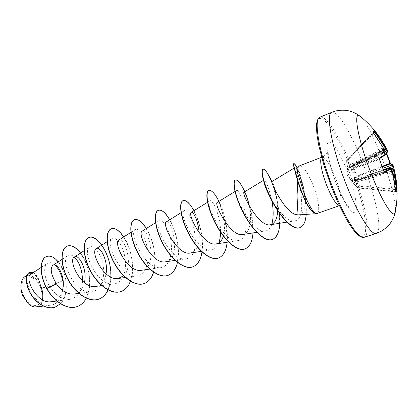 <?xml version="1.0" encoding="UTF-8"?>
<svg xmlns="http://www.w3.org/2000/svg" width="418" height="418" viewBox="0 0 418 418"><rect width="100%" height="100%" fill="white"/><g stroke="black" fill="none" stroke-linecap="round" stroke-linejoin="round"><path stroke-width="0.31" stroke-dasharray="2.09 1.57" d="M379.45 159.42L383.912 171.704L384.361 172.054M385.156 153.129L350.441 167.31L353.053 165.831L356.831 176.046L356.554 176.239L354.245 171.505L352.776 166.427L350.148 167.879L349.14 166.928L348.471 165.209L348.215 159.112L346.626 160.434L346.893 166.61L347.609 170.225L348.591 170.33L350.174 175.544L352.515 180.513L351.486 180.294L352.034 181.396L357.134 187.729L358.576 186.036L354.668 181.313L353.931 179.379L353.941 177.723L356.554 176.239L357.171 176.537L354.548 177.984L383.003 168.172M382.318 166.291L356.831 176.046L357.171 176.537L382.522 166.834M395.653 189.631L358.937 186.24L358.576 186.036L359.052 185.629L357.521 187.917L353.539 182.676L392.988 172.394M395.752 191.397L395.444 191.752L357.505 187.922L357.484 187.468L395.224 191.272L395.794 191.914M384.152 149.158L347.363 166.641L347.097 160.475L346.626 160.434L347.264 175.325L353.179 182.932L353.539 182.676L352.431 181.334L362.474 178.559L390.835 169.363L391.17 170.554L390.752 171.626L391.718 171.411M360.17 116.314C365.055 119.846 374.319 137.945 382.005 158.229C390.752 181.046 396.959 205.353 395.318 211.921M384.947 145.788L384.57 145.119L385.297 149.346M386.044 152.774L385.527 151.629L385.824 150.893L386.054 151.875M23.56 295.693C27.797 303.896 32.599 307.011 37.965 305.041C42.474 301.378 43.226 295.333 40.222 286.9C36.251 278.958 31.549 275.77 26.12 277.338C21.344 280.739 20.492 286.858 23.56 295.693M28.403 303.865C35.279 308.782 39.95 307.429 42.422 299.8M36.309 306.969C42.704 304.837 44.548 298.63 41.847 288.342M298.776 214.925C304.168 213.258 306.117 206.257 304.633 193.926L303.97 189.291C301.566 177.859 299.361 170.774 297.365 168.046L296.827 167.66M299.413 165.826C303.217 165.873 307.836 172.482 313.265 185.644C318.448 198.722 320.413 212.616 316.959 213.551M314.566 213.002C311.593 211.194 308.406 206.994 305.009 200.4L302.214 194.177M25.064 276.486C30.723 274.015 35.88 276.988 40.546 285.4C37.521 275.958 33.795 272.05 29.37 273.665C20.811 278.08 35.462 308.416 50.656 305.171C59.826 304.21 64.628 292.292 62.684 280.875L45.865 286.9M40.98 286.513L40.933 286.429C38.325 276.941 34.992 272.844 30.922 274.135M51.388 301.707C57 300.667 60.704 296.885 62.491 290.358M73.929 294.094C79.331 293.055 82.827 289.251 84.415 282.672M95.691 286.414C101.281 285.259 104.725 281.079 106.036 273.874M123.592 275.796C134.507 266.031 124.214 236.013 118.926 239.974M141.42 270.284C158.553 268.518 148.667 226.864 142.272 231.049M165.46 261.804C181.987 260.095 172.038 218.112 166.421 221.822M190.331 253.021C196.925 250.92 199.856 244.164 199.125 232.763M223.332 236.029C227.47 222.94 219.345 200.52 217.297 202.385M242.769 234.514C250.601 233.625 252.08 218.123 249.28 205.661L247.618 199.339L245.089 193.079M277.641 210.547L277.071 199.924C275.19 189.568 273.534 183.471 272.102 181.637L271.935 181.522M294.063 168.282L294.105 168.099C296.289 166.327 309.78 219.309 294.612 220.887C288.519 222.24 278.607 212.109 271.909 200.415L269.955 196.915M264.009 181.961L264.103 179.954C266.088 180.44 268.67 187.342 271.841 200.666M271.768 224.367C270.467 228.233 268.372 230.433 265.487 230.966C252.159 234.378 231.619 191.444 236.52 190.571C241.343 187.269 254.729 238.845 237.999 240.59C224.006 244.018 204.209 202.275 209.909 200.818C212.511 198.759 220.824 216.372 220.537 232.121M218.781 242.931C217.219 246.96 214.784 249.274 211.471 249.87C196.93 253.334 177.781 212.684 184.223 210.709C191.141 206.147 204.334 256.871 185.864 258.826C170.81 262.29 152.314 222.726 159.42 220.265C162.33 218.415 168.867 228.38 170.847 241.076C172.947 253.752 169.4 266.365 161.129 267.483C145.616 270.921 127.756 232.434 135.448 229.503C138.703 227.402 145.584 237.063 147.554 249.603C149.66 262.159 145.788 274.699 137.224 275.843C121.309 279.266 104.04 241.745 112.264 238.432C115.896 236.128 123.044 245.47 125.024 257.906C127.129 270.279 122.918 282.798 114.098 283.926C97.849 287.318 81.139 250.805 89.839 247.075C93.768 244.52 101.234 253.627 103.199 265.9C105.299 278.116 100.816 290.62 91.725 291.748C75.188 295.108 59.011 259.536 68.134 255.445C69.884 254.41 71.953 254.949 74.336 257.06M82.529 281.068C81.902 291.471 77.743 297.553 70.062 299.325C62.397 299.696 55.604 295.469 49.679 286.633C43.561 276.904 43.331 265.67 47.527 263.277C49.653 262.018 52.114 262.608 54.915 265.043M58.254 261.851C67.382 272.463 69.524 295.129 60.495 303.677M33.142 272.677C36.998 274.898 39.595 279.464 40.927 286.367L40.933 286.429M46.56 256.547C53.143 254.128 62.434 264.39 65.239 277.495C68.191 290.62 64.006 304.043 55.16 307.105M29.621 272.39C34.422 271.878 38.059 276.141 40.541 285.175L40.927 286.367M46.717 288.561L49.679 286.633M86.322 298.201C93.094 285.985 89.17 264.035 80.564 253.042M108.063 289.946C109.735 286.215 110.671 281.941 110.864 277.113M130.489 281.277C135.474 268.758 131.341 248.052 123.749 236.917M153.615 272.128C157.628 259.494 153.437 239.582 146.389 228.458M177.451 262.41C180.456 249.708 176.244 230.746 169.776 219.727M202.004 251.991C203.974 239.315 199.804 221.498 193.952 210.703M227.126 242.247C228.494 229.602 224.372 212.224 218.954 201.371M253.01 232.915C254.024 220.244 249.917 202.84 244.823 191.716M279.506 213.274L277.071 199.924M276.664 197.233C274.741 189.803 272.552 183.486 270.101 178.282M306.195 214.387C306.54 208.854 306.159 202.772 305.051 196.141C302.151 181.496 299.032 171.244 295.688 165.382M77.032 306.608C87.796 302.851 91.991 286.105 88.229 270.598C84.608 255.043 74.117 243.49 67.246 246.071M98.648 299.183C109.15 295.51 113.043 278.634 109.255 262.875C105.608 247.069 95.372 235.172 88.888 237.581M120.99 291.508C131.2 287.929 134.768 270.921 130.959 254.907C127.281 238.845 117.327 226.582 111.256 228.808M144.09 283.576C153.981 280.091 157.199 262.964 153.369 246.677C149.66 230.36 140.014 217.71 134.392 219.737M167.984 275.368C177.53 271.993 180.372 254.74 176.521 238.187C172.786 221.592 163.475 208.54 158.333 210.348M192.708 266.872C201.92 263.601 204.339 246.097 200.41 229.21C196.591 212.287 187.577 198.874 183.011 200.666M218.316 258.078C238.516 251.908 218.557 185.817 208.681 190.598M244.854 248.961C263.988 243.14 243.751 175.926 235.287 180.163M272.374 239.509C290.17 234.143 270.195 166.646 263.016 169.3M299.805 227.685C315.438 222.209 297.062 160.444 293.692 163.417M40.797 286.591C35.88 273.889 22.211 271.752 21.031 284.256L21.01 284.454M390.355 163.198L390.893 164.237L393.077 165.309M394.545 170.899L394.242 169.64M383.87 151.128L383.17 151.692L384.22 152.272L385.082 155.005L379.163 158.866L379.257 159.498L348.837 170.335L348.931 169.666L348.591 170.33L352.714 180.404L353.168 180.78L384.408 172.117M379.366 158.725L348.931 169.666L347.948 169.603L385.229 154.921M361.669 177.431L383.719 170.251L352.149 180.513L353.168 180.78L384.314 172.132M391.682 171.098L355.148 180.926L359.052 185.629L395.611 188.993M385.333 149.283L385.835 149.043M373.086 132.328L373.122 133.232L347.097 160.475L346.783 160.031L348.351 158.725L348.821 159.039L349.061 165.12L383.797 148.474M358.127 160.705L358.916 161.844L357.181 162.675L385.563 149.064L349.438 166.411L349.61 166.683L359.193 162.278L384.476 151.933M346.783 160.031L372.934 132.637L346.783 160.031M385.177 153.223L357.014 164.342L347.52 168.585L347.447 168.208L383.933 151.097M391.243 171.626L352.604 181.605L352.034 181.396L352.431 181.334L352.149 180.513L351.81 180.529L352.907 180.795L352.714 180.404L384.121 171.667M383.525 169.677L364.533 176.203L354.427 179.202L354.506 179.573L391.368 169.504M383.661 151.912L357.014 164.342L357.259 165.951M347.609 170.225L347.948 169.603L347.52 168.585L347.154 168.726L347.363 166.641L346.893 166.61M373.499 132.934L373.122 133.232L383.708 149.362L384.194 150.888M356.481 162.226L356.894 163.757L383.52 151.321M348.471 165.209L349.061 165.12L349.438 166.411L349.14 166.928L349.61 166.683L350.441 167.31L350.148 167.879M359.814 163.475L359.193 162.278L384.518 150.14M390.125 168.167L390.835 169.363L391.29 169.285M351.486 180.294L352.113 180.519L361.701 177.41L362.474 178.559L390.992 171.176M391.922 171.234L392.492 172.462L395.224 191.272L395.741 191.319M391.191 171.641L359.161 179.923L362.772 178.972L363.367 180.174M391.117 168.773L364.533 176.203L364.115 174.682M353.941 177.723L354.548 177.984L354.427 179.202L353.931 179.379L354.506 179.573L355.148 180.926L354.668 181.313M364.909 178.371L364.658 176.783L391.321 169.337M373.65 133.102L348.821 159.039L348.215 159.112L373.305 132.647M385.156 153.134L350.373 167.341L353.043 165.836L385.527 151.629L353.043 165.836L352.776 166.427L385.73 152.079L386.065 151.88L385.835 151.222L385.527 151.629L387.491 152.178M391.17 170.554L391.52 170.089M384.816 152.471L384.22 152.272M390.652 163.898L390.893 164.237M386.169 148.63L385.861 148.954M381.592 148.218L383.17 151.692M392.121 175.894L390.752 171.626M394.707 171.793L392.669 168.752M331.787 112.301C337.478 109.741 352.087 134.915 363.205 164.211C375.756 196.538 382.982 231.473 376.299 233.359M387.737 151.285L385.824 150.893M364.146 237.309C371.383 235.25 364.663 200.405 352.139 168.313C341.072 139.225 326.139 114.401 319.969 117.16M331.542 187.128C337.326 201.648 343.126 213.729 348.936 223.374C352.573 228.923 355.802 232.915 358.623 235.344C361.142 236.834 363.075 236.755 364.428 235.104C368.54 227.632 362.03 197.286 351.036 168.804C340.106 140.291 325.685 116.408 319.415 118.576C316.901 120.06 316.112 125.541 317.053 135.024C318.809 148.385 324.206 167.952 331.542 187.128M339.395 205.599L339.855 205.536C342.917 204.731 340.56 190.77 335.346 177.498C329.906 164.122 325.476 157.325 322.048 157.105L321.656 157.351M347.609 172.028C340.816 154.326 332.007 140.171 328.527 142.172C324.943 143.876 328.282 163.187 335.973 182.959C343.622 202.777 352.881 216.111 355.504 212.01C358.242 208.195 354.443 189.699 347.609 172.028M373.169 132.438L372.934 132.637L373.075 132.313M353.179 182.932L357.505 187.922L395.804 191.966M339.437 205.682L339.855 205.536C342.817 204.679 345.388 204.804 347.577 205.917L348.79 206.758L346.36 203.691C345.879 203.331 340.268 193.602 336.14 182.687C331.673 171.38 328.652 158.725 328.391 155.721L328.067 150.386C328.417 150.328 327.843 151.535 326.353 154.007C324.227 156.066 322.795 157.1 322.048 157.105L321.635 157.262M41.116 267.463L47.527 263.272M56.879 301.012L70.062 299.325M61.901 259.484L68.129 255.44M78.95 293.431L91.725 291.754M84.128 250.748L89.839 247.075M101.773 285.593L114.098 283.932M107.123 241.719L112.264 238.432M125.384 277.484L137.224 275.843M130.912 232.371L135.442 229.503M149.822 269.093L161.129 267.483M155.548 222.7L159.415 220.265M175.126 260.393L185.869 258.831M181.072 212.678L184.223 210.709M201.356 251.38L211.471 249.87M207.532 202.291L209.909 200.818M228.552 242.032L237.999 240.59M234.984 191.517L236.52 190.571M256.777 232.33L265.487 230.966M263.559 180.283L264.103 179.949M286.926 222.115L294.612 220.887M50.662 305.177L43.32 306.096M29.37 273.665L27.008 275.211M297.365 168.041L297.02 167.508M304.633 193.926L305.051 196.141M293.797 166.484L293.509 164.687M271.909 200.415L270.404 197.839M305.009 200.4L305.621 201.711"/><path stroke-width="0.63" d="M383.87 151.128L384.429 150.14L384.158 149.169L372.966 131.895L374.413 130.797L374.371 131.534L373.169 132.438M391.52 170.089L390.84 168.569L384.947 172.55L384.142 171.725L379.45 159.42M395.318 211.921L395.318 211.921C394.017 220.396 381.738 201.481 370.458 171.73C357.667 138.719 352.834 109.725 360.17 116.314L357.824 114.631C357.824 114.527 353.356 111.742 347.311 110.535C341.229 109.668 335.837 110.859 335.388 111.089L331.787 112.301C325.632 113.367 331.62 147.084 345.346 182.217C357.301 213.446 371.414 235.862 376.299 233.359L379.821 231.948C380.317 231.833 385.192 229.247 389.262 224.649C393.087 219.816 394.691 214.795 394.623 214.716L395.318 211.921C397.993 197.777 397.638 183.716 394.268 169.734L394.545 170.899M379.46 159.441L379.366 158.725M379.445 158.114L385.391 154.247L384.816 152.471M384.231 150.308L381.592 148.218L384.701 152.236M374.413 130.797L375.192 131.623L374.685 132.02L374.371 131.534L373.305 132.647M375.192 131.623L386.169 148.63M384.57 145.119L386.138 148.207M385.156 153.134L387.486 152.183L386.363 149.863L386.948 149.686L384.947 145.788M384.476 151.933L387.423 150.652L387.737 151.285M21.01 284.454C20.639 288.195 21.276 292.051 22.938 296.022L28.403 303.865M42.422 299.8C43.253 295.657 42.714 291.252 40.797 286.591M45.865 286.9L41.847 288.342L40.98 286.513M27.008 275.211L25.064 276.486C22.896 277.96 21.553 280.499 21.052 284.099C20.623 287.95 21.271 291.921 22.98 296.028L28.283 303.755C30.989 306.18 33.665 307.251 36.309 306.969L43.32 306.096M302.214 194.177L297.736 181.36L297.067 195.917C297.559 206.158 297.428 212.422 296.66 214.7L298.776 214.925L316.583 213.635L314.566 213.002C312.157 212.339 309.174 208.577 305.621 201.711L301.232 191.58M339.437 205.682L316.583 213.635M314.634 212.945L314.759 212.898C311.65 209.956 308.123 203.482 304.184 193.487L297.94 174.463C297.417 169.812 297.799 166.991 299.074 166.009L321.635 157.262M41.116 267.463L30.922 274.13C23.779 277.406 36.774 304.456 51.388 301.707L56.879 301.012M62.491 290.358C66.112 277.468 57.323 261.997 52.929 265.305C49.82 268.351 50.975 274.527 56.399 283.827C61.519 291.012 67.361 294.429 73.929 294.094L78.95 293.431M84.415 282.672C87.681 269.662 78.793 253.695 74.482 256.96C67.523 259.923 81.463 289.277 95.691 286.414L101.773 285.593M106.036 273.874C108.481 260.858 100.158 245.742 96.339 248.605C89.776 251.234 104.15 281.377 118.179 278.482L123.592 275.796M130.912 232.371L118.926 239.974C112.803 242.273 127.636 273.189 141.42 270.284L149.822 269.093M155.548 222.7L142.272 231.049C136.623 232.998 151.985 264.719 165.46 261.804L175.126 260.393M181.072 212.678L166.421 221.822C161.296 223.39 177.227 255.957 190.331 253.021L201.356 251.38M199.125 232.763C198.362 221.19 193.095 210.975 191.418 212.276C186.867 213.42 203.399 246.881 216.085 243.934C219.549 243.271 221.963 240.637 223.332 236.029M234.984 191.517L217.297 202.385C213.399 203.07 230.548 237.461 242.769 234.514L256.777 232.33M249.28 205.661C247.858 199.438 246.458 195.243 245.089 193.079L244.122 192.144C240.946 192.322 258.7 227.658 270.43 224.748C274.919 223.552 277.322 218.813 277.641 210.547M294.042 168.135L271.935 181.522C269.929 180.921 285.233 213.541 296.66 214.7M297.736 181.36L293.797 166.484M269.955 196.915C266.48 190.122 264.5 185.137 264.009 181.961L263.335 179.808C264.756 185.054 267.112 191.063 270.404 197.839C279.167 216.075 292.71 230.846 299.68 227.726L299.805 227.685M271.841 200.666C273.628 209.904 273.602 217.804 271.768 224.367M220.537 232.121C220.511 236.264 219.925 239.869 218.781 242.931M74.336 257.06C79.603 262.311 82.336 270.31 82.529 281.068M54.915 265.043C58.635 268.534 61.227 273.811 62.684 280.875M56.399 283.827L46.894 288.498C38.895 273.764 40.201 258.523 46.649 256.511C50.369 255.33 54.235 257.112 58.254 261.851M60.495 303.677L55.249 307.073C46.853 310.099 35.917 303.076 30.493 293.217C24.97 283.347 25.723 273.712 29.704 272.358L33.142 272.677M46.717 288.561C54.152 301.968 67.549 310.213 76.943 306.64L77.121 306.577C67.726 310.151 54.335 301.9 46.894 288.498L46.717 288.561C38.717 273.832 40.029 258.59 46.476 256.579L46.56 256.547M55.16 307.105L55.077 307.136C46.68 310.161 35.744 303.139 30.321 293.279C24.798 283.409 25.55 273.774 29.537 272.421L29.621 272.39M296.827 167.66C296.508 167.916 296.879 170.183 297.94 174.463M77.121 306.577C81.024 305.171 84.091 302.381 86.322 298.201M80.564 253.042C75.862 247.064 71.452 244.729 67.335 246.035C60.866 248.344 59.983 263.45 67.497 278.179C74.9 292.94 88.95 302.731 98.742 299.152C102.812 297.673 105.921 294.601 108.063 289.946M110.864 277.113C112.097 256.511 97.551 233.599 88.977 237.544C82.879 239.707 82.414 254.902 90.084 269.876C97.65 284.883 111.564 294.967 121.084 291.477C125.337 289.909 128.472 286.513 130.489 281.277M123.749 236.917C119.214 230.36 115.081 227.648 111.35 228.771C105.639 230.773 105.629 246.056 113.466 261.281C121.204 276.538 134.957 286.941 144.189 283.54C148.641 281.873 151.781 278.069 153.615 272.128M146.389 228.458C141.958 221.603 137.992 218.682 134.491 219.696C129.199 221.524 129.669 236.891 137.679 252.378C145.595 267.896 159.169 278.634 168.083 275.331C172.759 273.539 175.884 269.229 177.451 262.41M169.776 219.727C165.46 212.548 161.677 209.408 158.432 210.306C153.594 211.947 154.576 227.392 162.769 243.151C170.868 258.941 184.249 270.023 192.813 266.836C197.745 264.881 200.807 259.933 202.004 251.991M193.952 210.703C189.762 203.19 186.182 199.82 183.22 200.583C178.873 202.03 180.409 217.548 188.79 233.584C197.082 249.65 210.233 261.104 218.426 258.042C223.332 256.046 226.232 250.784 227.126 242.247M218.954 201.371C214.899 193.508 211.545 189.887 208.895 190.514C205.081 191.742 207.218 207.328 215.787 223.656C224.283 240.01 237.184 251.85 244.969 248.924C249.666 246.986 252.347 241.651 253.01 232.915M244.823 191.716C240.92 183.486 237.816 179.604 235.517 180.074C232.267 181.072 235.047 196.721 243.825 213.352C252.535 230.004 265.153 242.252 272.494 239.472C278.545 236.389 280.88 227.658 279.506 213.274M276.742 197.562L276.664 197.233M270.101 178.282L268.737 175.55C266.245 170.999 264.38 168.898 263.126 169.243C260.482 169.891 263.925 185.582 272.907 202.113C281.716 218.53 293.426 230.161 299.925 227.643C303.588 226.107 305.678 221.686 306.195 214.387M295.688 165.382L293.938 163.323C293.598 163.412 293.661 164.556 294.115 166.756L297.799 180.435L301.498 191.381L301.242 191.475L296.179 175.999L293.509 164.687L293.938 163.323M67.246 246.071L67.157 246.103C60.688 248.417 59.8 263.523 67.308 278.247C74.712 293.008 88.768 302.794 98.559 299.215L98.648 299.183M88.888 237.581L88.794 237.617C82.691 239.78 82.221 254.975 89.891 269.944C97.457 284.951 111.371 295.035 120.896 291.539L120.99 291.508M111.256 228.808L111.162 228.845C105.446 230.851 105.43 246.134 113.268 261.354C121.001 276.611 134.758 287.009 143.991 283.608L144.09 283.576M134.392 219.737L134.293 219.774C129 221.603 129.465 236.969 137.47 252.456C145.386 267.969 158.965 278.701 167.879 275.405L167.984 275.368M158.333 210.348L158.229 210.385C153.385 212.03 154.367 227.476 162.555 243.229C170.654 259.019 184.035 270.096 192.604 266.909L192.708 266.872M183.22 200.583L183.011 200.666C178.658 202.113 180.189 217.632 188.565 233.667C196.862 249.729 210.014 261.177 218.212 258.115L218.316 258.078M208.895 190.514L208.681 190.598C204.857 191.831 206.988 207.417 215.557 223.74C224.053 240.094 236.959 251.929 244.744 249.003L244.854 248.961M235.517 180.074L235.287 180.163C232.037 181.166 234.811 196.81 243.589 213.436C252.294 230.088 264.918 242.335 272.259 239.551L272.374 239.509M263.016 169.3L262.896 169.337C261.584 169.948 261.736 173.439 263.335 179.808M314.759 212.898C310.762 211.147 306.342 203.974 301.498 191.381L303.202 190.843M393.077 165.309L393.646 167.31L393.119 167.649L392.345 164.953L393.077 165.309M394.242 169.64L393.051 165.235C393.364 164.833 392.492 164.373 390.438 163.866L386.399 152.627L390.652 163.898M395.752 191.397L396.515 189.715L393.411 168.95L394.122 169.217L394.268 169.734M391.368 169.504L393.411 168.95L394.122 169.337L394.331 170.335L397.001 188.946L397.032 190.227L395.961 192.285L392.993 172.415L392.612 171.657L391.718 171.411M391.598 170.372L392.121 175.894L392.413 171.835L391.734 171.427M393.411 168.815L392.669 168.752L393.119 167.649M386.363 149.863L385.333 149.283M386.19 148.489L384.414 149.722L385.84 149.043L385.109 147.847L374.685 132.02L373.65 133.102M384.361 172.054L390.125 168.167L383.719 170.251L390.093 168.188L390.84 168.569M391.922 171.234C392.805 171.605 393.166 171.991 393.004 172.399L392.993 172.415M395.741 191.319L395.804 191.966M395.794 191.914L395.961 192.285M391.3 169.311L390.125 168.167M395.653 189.631L396.515 189.715L397.032 190.227M395.611 188.993L397.001 188.946M384.947 172.55L384.408 172.117M391.682 171.098L394.331 170.335M385.391 154.247L385.229 154.921L384.785 152.366M383.525 169.677L393.354 166.27M384.429 150.14L384.194 150.888M387.805 151.426L387.486 152.183L387.805 151.426L386.232 148.223M372.966 131.895L373.086 132.328M385.668 147.528L383.797 148.474M385.84 149.043L386.122 148.28M386.948 149.686L387.423 150.652M364.146 237.309C363.618 238.067 361.753 237.476 358.555 235.548C356.721 234.367 353.591 230.47 349.171 223.849C345.691 218.118 341.814 210.682 337.535 201.549L331.526 187.154L323.992 165.423L318.829 145.689L317.063 135.521C316.499 129.554 316.358 125.557 316.64 123.519L317.497 119.929L319.969 117.16C313.343 118.44 318.782 152.084 332.462 186.909C344.354 217.867 358.822 239.948 364.146 237.309L376.299 233.359M321.656 157.351C319.274 159.091 321.546 172.31 326.646 185.263C331.793 197.86 336.046 204.637 339.395 205.599M393.082 168.846L391.321 169.337M391.117 168.773L392.936 168.261M383.003 168.172L392.345 164.953L390.193 163.903L382.522 166.834M382.318 166.291L390.015 163.349L386.044 152.774M387.486 152.178L385.156 153.129M385.814 149.519L384.518 150.14M384.314 172.132L379.278 158.809M385.218 146.305C378.86 134.653 370.51 124.653 360.17 116.314M52.929 265.305L61.901 259.484M74.482 256.96L84.128 250.748M96.339 248.605L107.123 241.719M118.179 278.482L125.384 277.484M191.418 212.276L207.532 202.291M216.085 243.934L228.552 242.032M244.122 192.144L263.559 180.283M270.43 224.753L286.926 222.115M296.827 167.655L299.074 166.009M319.969 117.16L331.787 112.301M297.02 167.508L295.04 164.316M272.003 181.48L268.737 175.55M393.004 172.404L395.747 191.334M391.567 170.21L391.311 169.295M379.366 158.756L385.229 154.921M384.105 150.976L384.163 149.158L373.075 132.313"/></g></svg>
